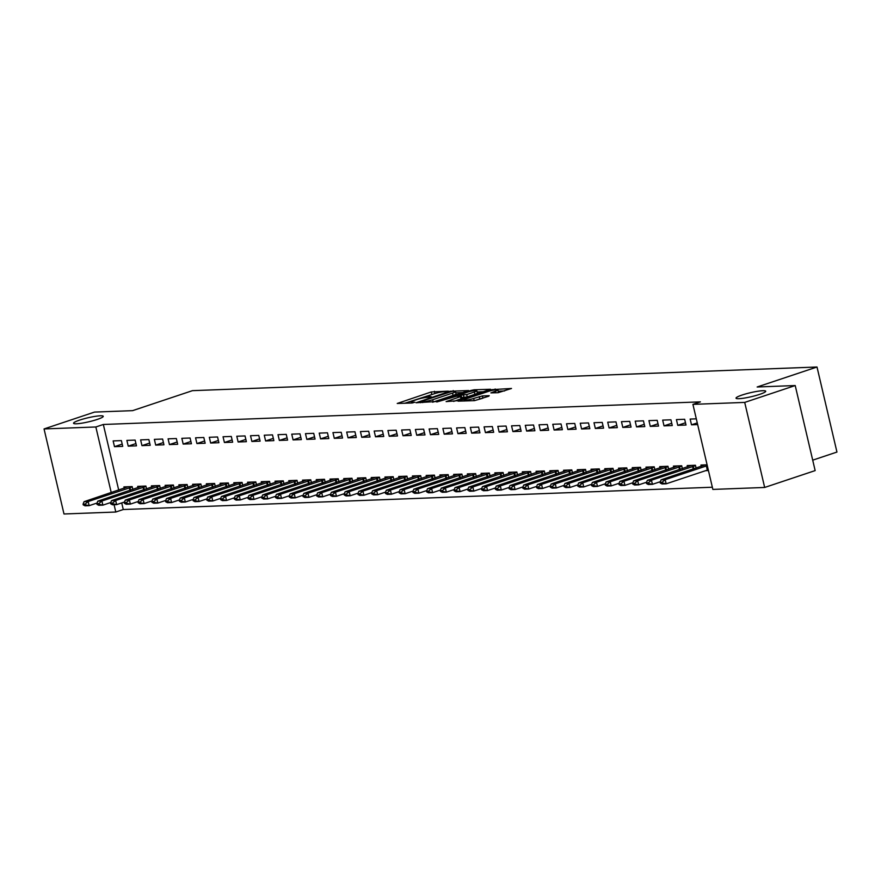 <?xml version="1.0" encoding="UTF-8"?>
<svg xmlns="http://www.w3.org/2000/svg" width="881" height="881" viewBox="0 0 881 881"><rect width="100%" height="100%" fill="white"/><g stroke="black" fill="none" stroke-linecap="round" stroke-linejoin="round"><path stroke-width="1.32" d="M448.385 391.142L431.216 391.957L397.243 403.465L412.011 403.002L414.896 402.199L412.726 402.221A7.489 1.002 -13.2 0 1 411.317 401.967A7.489 1.002 -13.2 0 1 414.29 400.415L417.043 399.5A7.489 1.002 -13.2 0 1 427.23 397.375L431.316 396.835L429.796 396.516A7.489 1.002 -13.2 0 1 428.386 396.263A7.489 1.002 -13.2 0 1 431.36 394.721L434.113 393.796A7.489 1.002 -13.2 0 1 444.299 391.671L448.385 391.142M742.066 395.04A15.252 2.048 -13.2 0 0 736.02 398.19A15.252 2.048 -13.2 0 0 744.368 398.08A15.252 2.048 -13.2 0 0 759.653 394.369A15.252 2.048 -13.2 0 0 765.71 391.219A15.252 2.048 -13.2 0 0 757.363 391.318A15.252 2.048 -13.2 0 0 742.066 395.04M79.598 420.116A15.252 2.048 -13.2 0 0 73.552 423.265A15.252 2.048 -13.2 0 0 81.9 423.166A15.252 2.048 -13.2 0 0 97.185 419.455A15.252 2.048 -13.2 0 0 103.242 416.306A15.252 2.048 -13.2 0 0 94.895 416.405A15.252 2.048 -13.2 0 0 79.598 420.116M498.117 392.706L511.509 388.466L491.961 389.655L457.999 401.163L474.352 400.646L488.735 396.241L489.219 395.679L482.403 395.932L473.67 398.454A6.255 0.837 -13.2 0 1 467.393 399.974A6.255 0.837 -13.2 0 1 463.968 400.018A6.255 0.837 -13.2 0 1 466.456 398.73L488.206 391.461A6.255 0.837 -13.2 0 1 494.483 389.942A6.255 0.837 -13.2 0 1 497.908 389.898A6.255 0.837 -13.2 0 1 495.419 391.197L490.871 392.882L498.117 392.706M692.918 404.368L744.709 402.408L764.664 487.457L712.861 489.418L692.918 404.368L700.395 401.868L103.33 424.477L95.842 426.977L111.237 492.611M121.721 502.919L123.274 509.526L115.796 512.026L63.994 513.986L44.05 428.937L94.542 412.077L132.602 410.645L192.454 390.657L817.006 367.014L757.153 386.99L795.213 385.548L744.709 402.408M44.05 428.937L95.842 426.977M468.637 390.536L450.026 391.241L416.052 402.76L435.588 401.571L468.637 390.536M474.176 389.787L490.53 389.259L456.567 400.778L446.127 401.615L460.455 396.659L460.939 396.098L456.424 396.274L436.756 402L470.994 390.448L474.176 389.787L474.374 390.624M812.711 460.157L836.95 452.063L817.006 367.014M676.421 419.598L677.764 425.336L686.013 425.027L684.658 419.279L676.421 419.598M696.122 468.13L695.439 465.256L687.202 465.564L687.521 466.941M648.945 420.633L650.288 426.382L658.536 426.074L657.182 420.325L648.945 420.633M668.646 469.177L667.963 466.291L659.726 466.611L660.045 467.976M621.468 421.68L622.812 427.417L631.06 427.109L629.706 421.36L621.468 421.68M641.17 470.212L640.487 467.337L632.25 467.646L632.569 469.011M593.992 422.715L595.336 428.463L603.584 428.155L602.23 422.406L593.992 422.715M613.694 471.258L613.011 468.373L604.773 468.692L605.093 470.058M566.516 423.761L567.86 429.499L576.097 429.19L574.753 423.442L566.516 423.761M586.206 472.293L585.535 469.419L577.297 469.727L577.617 471.093M539.029 424.796L540.383 430.545L548.621 430.225L547.277 424.488L539.029 424.796M558.73 473.339L558.058 470.454L549.821 470.762L550.14 472.139M511.553 425.831L512.907 431.58L521.145 431.272L519.801 425.523L511.553 425.831M531.254 474.374L530.582 471.5L522.345 471.809L522.664 473.174M484.076 426.878L485.431 432.626L493.668 432.307L492.325 426.569L484.076 426.878M503.778 475.41L503.106 472.535L494.858 472.844L495.188 474.22M456.6 427.913L457.955 433.661L466.192 433.353L464.849 427.604L456.6 427.913M476.302 476.456L475.63 473.582L467.382 473.89L467.712 475.255M429.124 428.959L430.479 434.707L438.716 434.388L437.372 428.651L429.124 428.959M448.825 477.491L448.154 474.617L439.905 474.925L440.225 476.302M401.648 429.994L403.002 435.743L411.24 435.434L409.896 429.686L401.648 429.994M421.349 478.537L420.678 475.663L412.429 475.971L412.749 477.337M374.172 431.04L375.515 436.789L383.764 436.469L382.42 430.732L374.172 431.04M393.873 479.572L393.201 476.698L384.953 477.006L385.272 478.383M346.696 432.075L348.039 437.824L356.287 437.516L354.944 431.767L346.696 432.075M366.397 480.619L365.725 477.733L357.477 478.053L357.796 479.418M319.219 433.122L320.563 438.87L328.811 438.551L327.457 432.802L319.219 433.122M338.921 481.654L338.249 478.779L330.001 479.088L330.32 480.464M291.743 434.157L293.087 439.905L301.335 439.597L299.981 433.848L291.743 434.157M311.445 482.7L310.762 479.815L302.524 480.134L302.844 481.5M264.267 435.203L265.61 440.952L273.859 440.632L272.504 434.884L264.267 435.203M283.968 483.735L283.286 480.861L275.048 481.169L275.368 482.546M236.791 436.238L238.134 441.987L246.383 441.678L245.028 435.93L236.791 436.238M256.492 484.781L255.809 481.896L247.572 482.215L247.891 483.581M209.315 437.284L210.658 443.033L218.906 442.714L217.552 436.965L209.315 437.284M229.016 485.816L228.333 482.942L220.096 483.251L220.415 484.627M181.838 438.32L183.182 444.068L191.419 443.76L190.076 438.011L181.838 438.32M201.54 486.863L200.857 483.977L192.62 484.297L192.939 485.662M154.362 439.366L155.706 445.103L163.943 444.795L162.6 439.046L154.362 439.366M174.053 487.898L173.381 485.024L165.143 485.332L165.463 486.708M126.875 440.401L128.23 446.149L136.467 445.841L135.123 440.093L126.875 440.401M146.576 488.944L145.905 486.059L137.667 486.378L137.987 487.744M103.33 424.477L118.715 490.111M123.274 509.526L712.355 487.226M132.844 489.462L132.172 486.587L123.924 486.896L124.243 488.261M113.142 440.918L114.486 446.667L122.734 446.359L121.38 440.61L113.142 440.918M160.32 488.415L159.648 485.541L151.4 485.849L151.719 487.226M140.619 439.883L141.962 445.632L150.211 445.312L148.856 439.575L140.619 439.883M187.796 487.38L187.124 484.506L178.876 484.814L179.195 486.18M168.095 438.837L169.438 444.586L177.687 444.277L176.343 438.529L168.095 438.837M215.272 486.334L214.601 483.46L206.352 483.768L206.672 485.145M195.571 437.802L196.915 443.55L205.163 443.231L203.819 437.494L195.571 437.802M242.749 485.299L242.077 482.425L233.828 482.733L234.148 484.098M223.047 436.756L224.402 442.504L232.639 442.196L231.296 436.447L223.047 436.756M270.225 484.264L269.553 481.378L261.305 481.687L261.635 483.063M250.523 435.721L251.878 441.469L260.115 441.15L258.772 435.412L250.523 435.721M297.701 483.217L297.029 480.343L288.781 480.652L289.111 482.017M278 434.685L279.354 440.423L287.591 440.115L286.248 434.366L278 434.685M325.177 482.182L324.505 479.297L316.257 479.616L316.587 480.982M305.476 433.639L306.83 439.388L315.068 439.079L313.724 433.331L305.476 433.639M352.653 481.136L351.982 478.262L343.744 478.57L344.064 479.936M332.952 432.604L334.306 438.342L342.544 438.033L341.2 432.285L332.952 432.604M380.129 480.101L379.458 477.216L371.22 477.535L371.54 478.901M360.439 431.558L361.783 437.306L370.02 436.998L368.676 431.25L360.439 431.558M407.617 479.055L406.934 476.18L398.697 476.489L399.016 477.865M387.915 430.523L389.259 436.26L397.496 435.952L396.153 430.203L387.915 430.523M435.093 478.02L434.41 475.134L426.173 475.454L426.492 476.819M415.392 429.476L416.735 435.225L424.983 434.917L423.629 429.168L415.392 429.476M462.569 476.973L461.886 474.099L453.649 474.407L453.968 475.784M442.868 428.441L444.211 434.179L452.46 433.87L451.105 428.122L442.868 428.441M490.045 475.938L489.362 473.053L481.125 473.372L481.444 474.738M470.344 427.395L471.687 433.144L479.936 432.835L478.581 427.087L470.344 427.395M517.521 474.892L516.85 472.018L508.601 472.326L508.921 473.703M497.82 426.36L499.164 432.108L507.412 431.789L506.057 426.041L497.82 426.36M544.998 473.857L544.326 470.972L536.077 471.291L536.397 472.656M525.296 425.314L526.64 431.062L534.888 430.754L533.534 425.005L525.296 425.314M572.474 472.811L571.802 469.936L563.554 470.245L563.873 471.621M552.772 424.279L554.116 430.027L562.364 429.708L561.021 423.959L552.772 424.279M599.95 471.776L599.278 468.89L591.03 469.21L591.349 470.575M580.249 423.232L581.592 428.981L589.841 428.673L588.497 422.924L580.249 423.232M627.426 470.729L626.754 467.855L618.506 468.163L618.825 469.54M607.725 422.197L609.079 427.946L617.317 427.626L615.973 421.878L607.725 422.197M654.902 469.694L654.231 466.809L645.982 467.128L646.313 468.494M635.201 421.151L636.556 426.9L644.793 426.591L643.449 420.843L635.201 421.151M682.379 468.648L681.707 465.774L673.458 466.082L673.789 467.459M662.677 420.116L664.032 425.864L672.269 425.545L670.926 419.808L662.677 420.116M705.538 470.663L708.445 470.564M707.091 464.816L700.935 465.047L701.265 466.412M696.309 418.838L690.153 419.07L691.508 424.818L697.664 424.587M795.213 385.548L815.156 470.597L764.664 487.457M114.078 504.714L115.796 512.026M114.486 446.667L122.206 444.09M128.23 446.149L135.938 443.572M141.962 445.632L149.682 443.055M155.706 445.103L163.414 442.537M169.438 444.586L177.158 442.009M183.182 444.068L190.891 441.491M196.915 443.55L204.634 440.974M210.658 443.033L218.367 440.456M224.402 442.504L232.11 439.927M238.134 441.987L245.843 439.41M251.878 441.469L259.587 438.892M265.61 440.952L273.319 438.375M279.354 440.423L287.063 437.857M293.087 439.905L300.806 437.328M306.83 439.388L314.539 436.811M320.563 438.87L328.283 436.293M334.306 438.342L342.015 435.776M348.039 437.824L355.759 435.247M361.783 437.306L369.491 434.729M375.515 436.789L383.235 434.212M389.259 436.26L396.968 433.694M403.002 435.743L410.711 433.166M416.735 435.225L424.444 432.648M430.479 434.707L438.187 432.13M444.211 434.179L451.92 431.613M457.955 433.661L465.664 431.084M471.687 433.144L479.407 430.567M485.431 432.626L493.14 430.049M499.164 432.108L506.883 429.532M512.907 431.58L520.616 429.003M526.64 431.062L534.36 428.485M540.383 430.545L548.092 427.968M554.116 430.027L561.836 427.45M567.86 429.499L575.568 426.933M581.592 428.981L589.312 426.404M595.336 428.463L603.045 425.886M609.079 427.946L616.788 425.369M622.812 427.417L630.521 424.851M636.556 426.9L644.264 424.323M650.288 426.382L657.997 423.805M664.032 425.864L671.74 423.287M677.764 425.336L685.484 422.77M691.508 424.818L697.267 422.902M434.729 393.598L404.709 403.278M462.635 392.541L455.785 392.794M452.129 391.373L420.887 401.527L422.506 401.846A7.489 1.002 -13.2 0 0 432.692 399.721L452.526 393.102A7.489 1.002 -13.2 0 0 455.488 391.56A7.489 1.002 -13.2 0 0 454.078 391.307L452.129 391.373M432.626 402.221A7.489 1.002 -13.2 0 0 433.232 402.022L432.692 399.721M455.488 391.56L456.028 393.851A7.489 1.002 -13.2 0 1 453.065 395.404L433.232 402.022M477.139 391.99L483.603 391.748M453.616 401.417L461.919 398.476L461.38 396.175M474.363 392.012A6.255 0.837 -13.2 0 0 476.841 390.724A6.255 0.837 -13.2 0 0 473.416 390.768A6.255 0.837 -13.2 0 0 467.15 392.287L458.56 395.327L466.699 394.578L474.363 392.012L474.903 394.314A6.255 0.837 -13.2 0 0 477.381 393.025L476.841 390.724M474.903 394.314L467.238 396.879L461.721 397.628M497.886 392.717A6.255 0.837 -13.2 0 0 498.448 392.199L497.908 389.898M482.711 398.256L474.584 400.624M504.582 390.955L498.206 391.197M128.119 486.73L84.058 501.685L88.177 501.52L132.26 486.962M85.116 504.097L83.056 504.174L83.221 504.868L85.281 504.791L85.116 504.097L88.177 501.52L89.146 505.661L97.053 503.029M85.281 504.791L89.146 505.661L85.028 505.815L83.221 504.868M84.058 501.685L83.056 504.174M141.852 486.213L97.791 501.157L101.91 501.003L145.993 486.433M98.859 503.58L96.8 503.657L96.954 504.35L99.024 504.273L98.859 503.58L101.91 501.003L102.89 505.143L110.786 502.5M99.024 504.273L102.89 505.143L98.76 505.298L96.954 504.35M97.791 501.157L96.8 503.657M155.596 485.695L111.535 500.639L115.653 500.485L159.736 485.916M112.592 503.062L110.532 503.139L110.698 503.833L112.757 503.745L112.592 503.062L115.653 500.485L116.622 504.626L124.529 501.983M112.757 503.745L116.622 504.626L112.504 504.78L110.698 503.833M111.535 500.639L110.532 503.139M169.328 485.178L125.267 500.122L129.397 499.968L173.469 485.398M126.335 502.544L124.276 502.622L124.43 503.304L126.501 503.227L126.335 502.544L129.397 499.968L130.366 504.097L138.262 501.465M126.501 503.227L130.366 504.097L126.236 504.262L124.43 503.304M125.267 500.122L124.276 502.622M183.072 484.66L139.011 499.604L143.129 499.45L187.213 484.88M140.068 502.016L138.009 502.093L138.174 502.787L140.233 502.71L140.068 502.016L143.129 499.45L144.099 503.58L152.006 500.948M140.233 502.71L144.099 503.58L139.98 503.734L138.174 502.787M139.011 499.604L138.009 502.093M196.804 484.132L152.743 499.075L156.873 498.921L200.945 484.352M153.812 501.498L151.752 501.575L151.917 502.269L153.977 502.192L153.812 501.498L156.873 498.921L157.842 503.062L165.738 500.419M153.977 502.192L157.842 503.062L153.712 503.216L151.917 502.269M152.743 499.075L151.752 501.575M210.548 483.614L166.487 498.558L170.606 498.404L214.689 483.834M167.555 500.981L165.485 501.058L165.65 501.752L167.709 501.663L167.555 500.981L170.606 498.404L171.575 502.544L179.482 499.901M167.709 501.663L171.575 502.544L167.456 502.699L165.65 501.752M166.487 498.558L165.485 501.058M224.281 483.096L180.22 498.04L184.349 497.886L228.421 483.317M181.288 500.463L179.228 500.54L179.394 501.223L181.453 501.146L181.288 500.463L184.349 497.886L185.318 502.027L193.214 499.384M181.453 501.146L185.318 502.027L181.2 502.181L179.394 501.223M180.22 498.04L179.228 500.54M238.024 482.579L193.963 497.523L198.082 497.369L242.165 482.799M195.031 499.934L192.961 500.012L193.126 500.705L195.186 500.628L195.031 499.934L198.082 497.369L199.051 501.498L206.958 498.866M195.186 500.628L199.051 501.498L194.932 501.652L193.126 500.705M193.963 497.523L192.961 500.012M251.757 482.05L207.696 497.005L211.825 496.84L255.897 482.281M208.764 499.417L206.705 499.494L206.87 500.188L208.929 500.111L208.764 499.417L211.825 496.84L212.795 500.981L220.691 498.338M208.929 500.111L212.795 500.981L208.676 501.135L206.87 500.188M207.696 497.005L206.705 499.494M265.5 481.533L221.439 496.477L225.558 496.322L269.641 481.753M222.508 498.899L220.448 498.976L220.602 499.67L222.662 499.593L222.508 498.899L225.558 496.322L226.527 500.463L234.434 497.82M222.662 499.593L226.527 500.463L222.408 500.617L220.602 499.67M221.439 496.477L220.448 498.976M279.244 481.015L235.183 495.959L239.302 495.805L283.374 481.235M236.24 498.382L234.181 498.459L234.346 499.142L236.405 499.064L236.24 498.382L239.302 495.805L240.271 499.945L248.178 497.302M236.405 499.064L240.271 499.945L236.152 500.1L234.346 499.142M235.183 495.959L234.181 498.459M292.977 480.497L248.916 495.441L253.034 495.287L297.117 480.718M249.984 497.853L247.924 497.941L248.079 498.624L250.138 498.547L249.984 497.853L253.034 495.287L254.003 499.417L261.91 496.785M250.138 498.547L254.003 499.417L249.885 499.582L248.079 498.624M248.916 495.441L247.924 497.941M306.72 479.969L262.659 494.924L266.778 494.759L310.85 480.2M263.716 497.336L261.657 497.413L261.822 498.106L263.882 498.029L263.716 497.336L266.778 494.759L267.747 498.899L275.654 496.267M263.882 498.029L267.747 498.899L263.628 499.053L261.822 498.106M262.659 494.924L261.657 497.413M320.453 479.451L276.392 494.395L280.51 494.241L324.593 479.671M277.46 496.818L275.401 496.895L275.555 497.589L277.614 497.512L277.46 496.818L280.51 494.241L281.491 498.382L289.386 495.739M277.614 497.512L281.491 498.382L277.361 498.536L275.555 497.589M276.392 494.395L275.401 496.895M334.196 478.934L290.135 493.878L294.254 493.723L338.337 479.154M291.193 496.3L289.133 496.377L289.298 497.06L291.358 496.983L291.193 496.3L294.254 493.723L295.223 497.864L303.13 495.221M291.358 496.983L295.223 497.864L291.104 498.018L289.298 497.06M290.135 493.878L289.133 496.377M347.929 478.416L303.868 493.36L307.987 493.206L352.07 478.636M304.936 495.772L302.877 495.86L303.031 496.543L305.101 496.466L304.936 495.772L307.987 493.206L308.967 497.336L316.863 494.704M305.101 496.466L308.967 497.336L304.837 497.501L303.031 496.543M303.868 493.36L302.877 495.86M361.673 477.887L317.612 492.842L321.73 492.677L365.813 478.119M318.669 495.254L316.609 495.331L316.775 496.025L318.834 495.948L318.669 495.254L321.73 492.677L322.699 496.818L330.606 494.186M318.834 495.948L322.699 496.818L318.581 496.972L316.775 496.025M317.612 492.842L316.609 495.331M375.405 477.37L331.344 492.314L335.474 492.16L379.546 477.59M332.412 494.737L330.353 494.814L330.507 495.507L332.578 495.43L332.412 494.737L335.474 492.16L336.443 496.3L344.339 493.657M332.578 495.43L336.443 496.3L332.313 496.455L330.507 495.507M331.344 492.314L330.353 494.814M389.149 476.852L345.088 491.796L349.206 491.642L393.289 477.073M346.145 494.219L344.086 494.296L344.251 494.979L346.31 494.902L346.145 494.219L349.206 491.642L350.175 495.783L358.082 493.14M346.31 494.902L350.175 495.783L346.057 495.937L344.251 494.979M345.088 491.796L344.086 494.296M402.881 476.335L358.82 491.279L362.95 491.124L407.022 476.555M359.889 493.701L357.829 493.778L357.994 494.461L360.054 494.384L359.889 493.701L362.95 491.124L363.919 495.254L371.815 492.622M360.054 494.384L363.919 495.254L359.789 495.419L357.994 494.461M358.82 491.279L357.829 493.778M416.625 475.806L372.564 490.761L376.683 490.596L420.766 476.037M373.632 493.173L371.562 493.25L371.727 493.944L373.786 493.867L373.632 493.173L376.683 490.596L377.652 494.737L385.559 492.105M373.786 493.867L377.652 494.737L373.533 494.891L371.727 493.944M372.564 490.761L371.562 493.25M430.357 475.288L386.296 490.232L390.426 490.078L434.498 475.509M387.365 492.655L385.305 492.732L385.471 493.426L387.53 493.349L387.365 492.655L390.426 490.078L391.395 494.219L399.291 491.576M387.53 493.349L391.395 494.219L387.277 494.373L385.471 493.426M386.296 490.232L385.305 492.732M444.101 474.771L400.04 489.715L404.159 489.561L448.242 474.991M401.108 492.138L399.038 492.215L399.203 492.908L401.262 492.82L401.108 492.138L404.159 489.561L405.128 493.701L413.035 491.058M401.262 492.82L405.128 493.701L401.009 493.856L399.203 492.908M400.04 489.715L399.038 492.215M457.834 474.253L413.784 489.197L417.902 489.043L461.974 474.474M414.841 491.62L412.782 491.697L412.947 492.38L415.006 492.303L414.841 491.62L417.902 489.043L418.871 493.173L426.778 490.541M415.006 492.303L418.871 493.173L414.753 493.338L412.947 492.38M413.784 489.197L412.782 491.697M471.577 473.725L427.516 488.68L431.635 488.526L475.718 473.956M428.584 491.091L426.525 491.169L426.679 491.862L428.739 491.785L428.584 491.091L431.635 488.526L432.604 492.655L440.511 490.023M428.739 491.785L432.604 492.655L428.485 492.809L426.679 491.862M427.516 488.68L426.525 491.169M485.321 473.207L441.26 488.151L445.379 487.997L489.451 473.427M442.317 490.574L440.258 490.651L440.423 491.345L442.482 491.268L442.317 490.574L445.379 487.997L446.348 492.138L454.255 489.495M442.482 491.268L446.348 492.138L442.229 492.292L440.423 491.345M441.26 488.151L440.258 490.651M499.053 472.69L454.992 487.634L459.111 487.479L503.194 472.91M456.061 490.056L454.001 490.133L454.156 490.827L456.215 490.739L456.061 490.056L459.111 487.479L460.08 491.62L467.987 488.977M456.215 490.739L460.08 491.62L455.962 491.774L454.156 490.827M454.992 487.634L454.001 490.133M512.797 472.172L468.736 487.116L472.855 486.962L516.938 472.392M469.793 489.539L467.734 489.616L467.899 490.299L469.958 490.221L469.793 489.539L472.855 486.962L473.824 491.102L481.731 488.459M469.958 490.221L473.824 491.102L469.705 491.257L467.899 490.299M468.736 487.116L467.734 489.616M526.53 471.654L482.469 486.598L486.587 486.444L530.67 471.875M483.537 489.01L481.478 489.087L481.632 489.781L483.691 489.704L483.537 489.01L486.587 486.444L487.567 490.574L495.463 487.942M483.691 489.704L487.567 490.574L483.438 490.728L481.632 489.781M482.469 486.598L481.478 489.087M540.273 471.126L496.212 486.081L500.331 485.916L544.414 471.357M497.269 488.492L495.21 488.57L495.375 489.263L497.435 489.186L497.269 488.492L500.331 485.916L501.3 490.056L509.207 487.413M497.435 489.186L501.3 490.056L497.181 490.21L495.375 489.263M496.212 486.081L495.21 488.57M554.006 470.608L509.945 485.552L514.075 485.398L558.147 470.828M511.013 487.975L508.954 488.052L509.108 488.746L511.178 488.669L511.013 487.975L514.075 485.398L515.044 489.539L522.94 486.896M511.178 488.669L515.044 489.539L510.914 489.693L509.108 488.746M509.945 485.552L508.954 488.052M567.749 470.091L523.688 485.035L527.807 484.88L571.89 470.311M524.746 487.457L522.686 487.534L522.851 488.217L524.911 488.14L524.746 487.457L527.807 484.88L528.776 489.021L536.683 486.378M524.911 488.14L528.776 489.021L524.658 489.175L522.851 488.217M523.688 485.035L522.686 487.534M581.482 469.573L537.421 484.517L541.551 484.363L585.623 469.793M538.489 486.929L536.43 487.017L536.595 487.7L538.654 487.622L538.489 486.929L541.551 484.363L542.52 488.492L550.416 485.86M538.654 487.622L542.52 488.492L538.39 488.647L536.595 487.7M537.421 484.517L536.43 487.017M595.226 469.044L551.165 483.999L555.283 483.834L599.366 469.276M552.222 486.411L550.162 486.488L550.328 487.182L552.387 487.105L552.222 486.411L555.283 483.834L556.252 487.975L564.159 485.343M552.387 487.105L556.252 487.975L552.134 488.129L550.328 487.182M551.165 483.999L550.162 486.488M608.958 468.527L564.897 483.471L569.027 483.317L613.099 468.747M565.965 485.894L563.906 485.971L564.071 486.664L566.131 486.587L565.965 485.894L569.027 483.317L569.996 487.457L577.892 484.814M566.131 486.587L569.996 487.457L565.877 487.611L564.071 486.664M564.897 483.471L563.906 485.971M622.702 468.009L578.641 482.953L582.759 482.799L626.843 468.229M579.709 485.376L577.639 485.453L577.804 486.136L579.863 486.059L579.709 485.376L582.759 482.799L583.729 486.94L591.636 484.297M579.863 486.059L583.729 486.94L579.61 487.094L577.804 486.136M578.641 482.953L577.639 485.453M636.434 467.492L592.373 482.436L596.503 482.281L640.575 467.712M593.442 484.847L591.382 484.935L591.547 485.618L593.607 485.541L593.442 484.847L596.503 482.281L597.472 486.411L605.368 483.779M593.607 485.541L597.472 486.411L593.353 486.576L591.547 485.618M592.373 482.436L591.382 484.935M650.178 466.963L606.117 481.918L610.236 481.753L654.319 467.194M607.185 484.33L605.115 484.407L605.28 485.101L607.339 485.024L607.185 484.33L610.236 481.753L611.205 485.894L619.112 483.262M607.339 485.024L611.205 485.894L607.086 486.048L605.28 485.101M606.117 481.918L605.115 484.407M663.922 466.445L619.861 481.389L623.979 481.235L668.051 466.666M620.918 483.812L618.858 483.889L619.024 484.583L621.083 484.506L620.918 483.812L623.979 481.235L624.948 485.376L632.855 482.733M621.083 484.506L624.948 485.376L620.83 485.53L619.024 484.583M619.861 481.389L618.858 483.889M677.654 465.928L633.593 480.872L637.712 480.718L681.795 466.148M634.661 483.295L632.602 483.372L632.756 484.054L634.816 483.977L634.661 483.295L637.712 480.718L638.681 484.858L646.588 482.215M634.816 483.977L638.681 484.858L634.562 485.013L632.756 484.054M633.593 480.872L632.602 483.372M691.398 465.41L647.337 480.354L651.455 480.2L695.527 465.631M648.394 482.777L646.335 482.854L646.5 483.537L648.559 483.46L648.394 482.777L651.455 480.2L652.425 484.33L660.332 481.698M648.559 483.46L652.425 484.33L648.306 484.495L646.5 483.537M647.337 480.354L646.335 482.854M705.13 464.882L661.069 479.837L665.188 479.671L707.289 465.664M662.138 482.248L660.078 482.325L660.232 483.019L662.292 482.942L662.138 482.248L665.188 479.671L666.168 483.812L708.269 469.793M662.292 482.942L666.168 483.812L662.038 483.966L660.232 483.019M661.069 479.837L660.078 482.325M429.961 397.188L429.796 396.516M412.881 402.892L412.726 402.221M431.756 394.248L431.216 391.957M434.928 393.543L434.399 391.285M453.385 391.329L453.208 390.58M420.722 402.672L420.545 401.923M422.682 402.595L422.506 401.846M453.065 395.404L452.526 393.102M460.994 398.961L460.455 396.659M471.17 391.197L470.994 390.448M459.177 396.164L459.001 395.415M464.056 397.54L463.516 395.239M467.238 396.879L466.699 394.578M495.805 392.794L495.419 391.197M474.187 400.646L473.67 398.454M479.76 398.895L479.22 396.604M482.931 398.179L482.403 395.932M492.138 390.393L491.961 389.655M495.342 389.82L495.155 388.984M130.564 490.221L129.959 487.6M129.936 490.431L129.32 487.788M144.308 489.704L143.691 487.083M143.68 489.913L143.063 487.27M158.04 489.175L157.435 486.554M157.424 489.384L156.796 486.753M171.784 488.658L171.167 486.037M171.156 488.867L170.54 486.224M185.528 488.14L184.911 485.519M184.9 488.349L184.272 485.706M199.26 487.622L198.643 485.002M198.632 487.832L198.016 485.189M213.004 487.094L212.387 484.473M212.376 487.303L211.748 484.671M226.736 486.576L226.12 483.955M226.109 486.786L225.492 484.143M240.48 486.059L239.863 483.438M239.852 486.268L239.236 483.625M254.213 485.541L253.596 482.92M253.585 485.75L252.968 483.107M267.956 485.013L267.339 482.392M267.328 485.222L266.712 482.59M281.689 484.495L281.072 481.874M281.061 484.704L280.444 482.072M295.432 483.977L294.816 481.356M294.805 484.187L294.188 481.544M309.165 483.46L308.559 480.839M308.537 483.669L307.921 481.026M322.909 482.942L322.292 480.31M322.281 483.151L321.664 480.508M336.641 482.414L336.035 479.793M336.013 482.623L335.397 479.991M350.385 481.896L349.768 479.275M349.757 482.105L349.14 479.462M364.117 481.378L363.512 478.757M363.501 481.588L362.873 478.945M377.861 480.861L377.244 478.229M377.233 481.07L376.616 478.427M391.605 480.332L390.988 477.711M390.977 480.541L390.349 477.909M405.337 479.815L404.72 477.194M404.709 480.024L404.093 477.381M419.081 479.297L418.464 476.676M418.453 479.506L417.825 476.863M432.813 478.779L432.197 476.158M432.186 478.989L431.569 476.346M446.557 478.251L445.94 475.63M445.929 478.46L445.312 475.828M460.289 477.733L459.673 475.112M459.662 477.943L459.045 475.3M474.033 477.216L473.416 474.595M473.405 477.425L472.789 474.782M487.766 476.698L487.149 474.077M487.138 476.907L486.521 474.264M501.509 476.169L500.893 473.549M500.882 476.379L500.265 473.747M515.242 475.652L514.636 473.031M514.614 475.861L513.997 473.218M528.985 475.134L528.369 472.513M528.358 475.344L527.741 472.701M542.718 474.617L542.112 471.996M542.09 474.826L541.474 472.183M556.462 474.088L555.845 471.467M555.834 474.297L555.217 471.665M570.205 473.571L569.589 470.95M569.578 473.78L568.95 471.148M583.938 473.053L583.321 470.432M583.31 473.262L582.693 470.619M597.681 472.535L597.065 469.914M597.054 472.745L596.426 470.102M611.414 472.007L610.797 469.386M610.786 472.227L610.17 469.584M625.158 471.489L624.541 468.868M624.53 471.698L623.902 469.066M638.89 470.972L638.273 468.351M638.262 471.181L637.646 468.538M652.634 470.454L652.017 467.833M652.006 470.663L651.389 468.02M666.366 469.936L665.75 467.304M665.739 470.146L665.122 467.503M680.11 469.408L679.493 466.787M679.482 469.617L678.866 466.985M693.843 468.89L693.226 466.269M693.215 469.099L692.598 466.456M707.939 469.881L706.969 465.752M707.311 470.08L706.342 465.939M428.64 397.32L428.386 396.263M411.559 403.024L411.317 401.967M420.435 402.683L420.237 401.868M458.759 396.186L458.56 395.327M464.21 401.031L463.968 400.018"/></g></svg>
